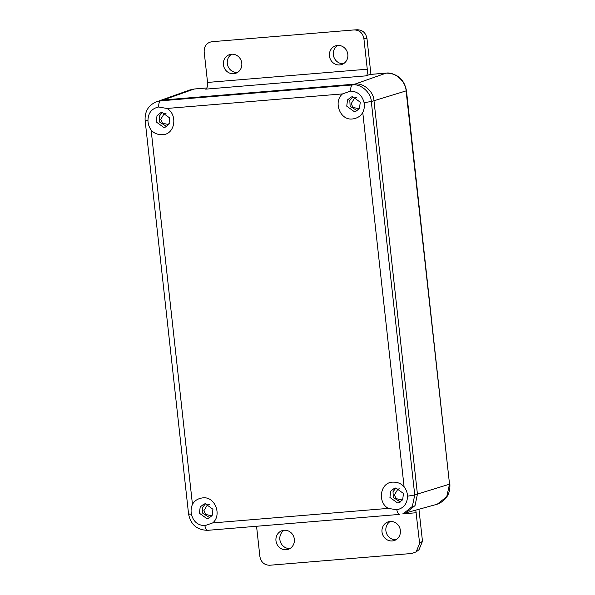 <?xml version="1.0" encoding="UTF-8"?>
<svg xmlns="http://www.w3.org/2000/svg" width="595" height="595" viewBox="0 0 595 595"><rect width="100%" height="100%" fill="white"/><g stroke="black" fill="none" stroke-linecap="round" stroke-linejoin="round"><path stroke-width="0.89" d="M161.825 100.176L354.962 84.103L386.17 73.111M350.559 91.095C350.604 87.606 351.221 85.554 352.418 84.951C360.689 83.456 371.079 92.56 371.302 101.507L373.995 100.756L417.43 494.177L414.745 495.025L371.302 101.507L364.073 102.667C364.705 106.103 364.274 109.361 362.757 112.433C360.793 116.062 357.476 118.219 352.813 118.918C340.08 121.023 332.962 101.477 342.556 93.906L350.559 91.095C357.677 91.444 362.184 95.304 364.073 102.667M209.269 504.627L207.447 504.843L203.854 510.718L205.617 514.37L210.846 515.716L212.564 514.764M166.02 113.318L164.265 113.541L160.68 119.416L162.435 123.068L167.671 124.415L169.374 123.477M356.584 97.558L354.769 97.781L351.176 103.656L352.939 107.308L358.175 108.654L359.886 107.71M399.788 488.837L397.951 489.06L394.366 494.936L396.121 498.588L401.357 499.934L403.09 498.974M415.786 510.131L419.624 543.406L416.158 551.855L411.919 553.469L269.676 565.25C264.336 565.101 261.079 562.23 259.903 556.637L256.557 526.27M231.663 54.212A9.832 9.193 -107.5 0 0 227.305 63.501A9.832 9.193 -107.5 0 0 237.435 72.493M337.7 45.428A9.832 9.193 -107.5 0 0 333.341 54.718A9.832 9.193 -107.5 0 0 343.464 63.71M390.253 521.458A9.832 9.193 -107.5 0 0 385.895 530.747A9.832 9.193 -107.5 0 0 396.025 539.739M284.224 530.242A9.832 9.193 -107.5 0 0 279.866 539.531A9.832 9.193 -107.5 0 0 289.988 548.523M357.186 29.765C362.526 29.914 365.784 32.785 366.959 38.378L363.887 38.541L367.271 69.206C367.576 72.843 367.279 75.052 366.379 75.833L369.666 74.487M370.93 74.353L366.959 38.378M419.624 543.406L422.48 541.264L418.947 509.261M422.48 541.264L419.006 549.713L416.158 551.855M223.415 64.729A9.832 9.193 -107.5 0 0 235.568 73.341A9.832 9.193 -107.5 0 0 241.793 63.204A9.832 9.193 -107.5 0 0 229.648 54.591A9.832 9.193 -107.5 0 0 223.415 64.729M329.444 55.945A9.832 9.193 -107.5 0 0 341.597 64.558A9.832 9.193 -107.5 0 0 347.822 54.42A9.832 9.193 -107.5 0 0 335.677 45.808A9.832 9.193 -107.5 0 0 329.444 55.945M382.005 531.975A9.832 9.193 -107.5 0 0 394.15 540.587A9.832 9.193 -107.5 0 0 400.383 530.45A9.832 9.193 -107.5 0 0 388.23 521.837A9.832 9.193 -107.5 0 0 382.005 531.975M275.968 540.758A9.832 9.193 -107.5 0 0 288.121 549.371A9.832 9.193 -107.5 0 0 294.346 539.241A9.832 9.193 -107.5 0 0 282.201 530.621A9.832 9.193 -107.5 0 0 275.968 540.758M366.379 75.833L205.677 89.146C207.172 88.313 207.796 86.074 207.551 82.437L204.167 51.772C204.1 46.09 206.666 42.736 211.88 41.717L354.114 29.929C359.462 30.077 362.719 32.948 363.887 38.541M357.431 29.75L354.114 29.929M204.858 525.683C197.689 525.348 193.204 521.48 191.404 514.087C190.742 510.659 191.092 507.431 192.453 504.411C194.416 500.782 197.733 498.617 202.397 497.926C215.13 495.821 222.247 515.367 212.66 522.931L204.858 525.683C205.647 528.91 206.658 530.442 207.9 530.279M205.357 503.764L203.914 504.047L200.21 506.947L199.414 513.225L207.008 518.728L208.443 518.446L212.147 515.538L212.943 509.268L205.357 503.764M151.115 129.963C149.114 127.196 148.066 124.058 147.962 120.569C148.096 113.05 151.658 108.528 158.634 106.996L166.898 108.461C177.972 114.314 175.257 134.678 162.301 134.701C157.563 134.782 153.837 133.206 151.115 129.963L192.453 504.411M162.16 112.485L160.717 112.767L157.013 115.675L156.217 121.945L163.811 127.449L165.246 127.166L168.95 124.266L169.746 117.988L162.16 112.485M352.671 96.702L351.228 96.985L347.532 99.893L346.736 106.163L354.322 111.667L355.765 111.384L359.469 108.483L360.258 102.206L352.671 96.702M388.312 508.375C377.245 502.522 379.952 482.166 392.916 482.136C397.646 482.054 401.372 483.638 404.102 486.874C406.244 489.603 407.389 492.705 407.515 496.185C407.285 503.734 403.707 508.264 396.783 509.781L388.312 508.375L212.66 522.931M395.868 487.982L394.426 488.264L390.729 491.165L389.933 497.442L397.52 502.946L398.962 502.656L402.666 499.755L403.462 493.486L395.868 487.982M205.468 503.757L202.493 507.513L202.821 513.351L209.886 517.791M162.271 112.477L159.296 116.233L159.624 122.079L166.689 126.512M163.171 100.005L157.035 101.529L163.171 100.005L355.096 84.103L352.418 84.951L160.494 100.852C159.296 101.455 158.679 103.508 158.634 106.996M352.79 96.695L349.815 100.451L350.135 106.297L357.208 110.73M355.096 84.103C363.374 82.608 373.757 91.712 373.98 100.659L417.43 494.177L415.02 505.601L405.961 512.853L403.284 513.701L412.342 506.449L414.745 495.025L407.515 496.185M395.987 487.974L393.012 491.73L393.332 497.569L400.405 502.002M206.874 87.948L194.334 88.99L189.842 89.957L194.52 88.997M163.298 99.982L194.149 89.027L206.859 87.971M369.383 74.509L385.813 73.148C394.701 71.541 405.849 81.299 406.088 90.886L406.459 90.693C404.161 79.209 397.341 73.349 385.999 73.111L369.525 74.472M373.995 100.756L406.088 90.886L449.537 484.189L406.459 90.693M417.415 494.066L449.508 484.196L446.748 496.728L437.228 504.203C446.153 500.633 450.37 493.895 449.88 484.003M416.24 512.741L402.748 513.857M207.551 82.437L367.271 69.206M404.102 486.874L362.757 112.433M342.556 93.906L166.898 108.461M189.017 513.723C188.027 514.08 188.823 514.199 191.404 514.087M147.962 120.569C145.373 120.681 144.578 120.562 145.567 120.205M396.783 509.781C397.572 513.009 398.583 514.541 399.825 514.378L207.7 530.323C197.064 530.093 190.69 524.641 188.563 513.968L145.121 120.45C144.667 111.206 148.631 104.898 157.035 101.529M159.252 100.852L189.842 89.957M406.214 512.771L436.611 504.389"/></g></svg>
